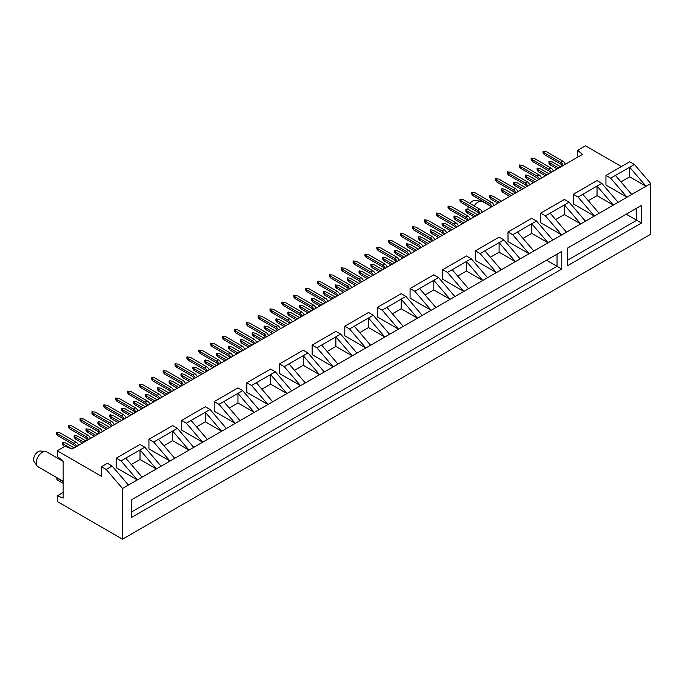 <?xml version="1.0" encoding="UTF-8"?>
<svg xmlns="http://www.w3.org/2000/svg" width="685" height="685" viewBox="0 0 685 685"><rect width="100%" height="100%" fill="white"/><g stroke="black" fill="none" stroke-linecap="round" stroke-linejoin="round"><path stroke-width="1.03" d="M482.223 212.273A4.196 2.423 -120 0 0 479.671 209.113L463.308 199.669L459.935 199.266L461.228 200.868L461.228 202.58L477.591 212.033A2.098 1.207 60 0 1 479.021 214.114M480.142 213.472A4.196 2.423 -120 0 0 477.591 210.312L461.228 200.868M461.228 202.58L459.935 200.979L459.935 199.266M470.347 219.123A4.196 2.423 -120 0 0 467.795 215.972L451.432 206.527L448.058 206.117L449.36 207.726L449.36 209.439L465.723 218.883A2.098 1.207 60 0 1 467.153 220.972M468.275 220.322A4.196 2.423 -120 0 0 465.723 217.171L449.36 207.726M449.36 209.439L448.058 207.829L448.058 206.117M458.479 225.973A4.196 2.423 -120 0 0 455.927 222.822L439.565 213.377L436.191 212.975L437.492 214.576L437.492 216.289L453.847 225.733A2.098 1.207 60 0 1 455.277 227.822M456.398 227.172A4.196 2.423 -120 0 0 453.847 224.021L437.492 214.576M437.492 216.289L436.191 214.688L436.191 212.975M446.611 232.832A4.196 2.423 -120 0 0 444.06 229.68L427.697 220.227L424.323 219.825L425.616 221.426L425.616 223.147L441.979 232.592A2.098 1.207 60 0 1 443.409 234.672M444.531 234.03A4.196 2.423 -120 0 0 441.979 230.879L425.616 221.426M425.616 223.147L424.323 221.538L424.323 219.825M434.735 239.681A4.196 2.423 -120 0 0 432.184 236.53L415.821 227.086L412.447 226.675L413.749 228.285L413.749 229.997L430.111 239.442A2.098 1.207 60 0 1 431.541 241.531M432.663 240.88A4.196 2.423 -120 0 0 430.111 237.729L413.749 228.285M413.749 229.997L412.447 228.388L412.447 226.675M422.868 246.531A4.196 2.423 -120 0 0 420.316 243.38L403.953 233.936L400.579 233.534L401.881 235.135L401.881 236.847L418.235 246.292A2.098 1.207 60 0 1 419.665 248.381M420.787 247.739A4.196 2.423 -120 0 0 418.235 244.579L401.881 235.135M401.881 236.847L400.579 235.246L400.579 233.534M411 253.39A4.196 2.423 -120 0 0 408.448 250.239L392.085 240.795L388.712 240.384L390.005 241.993L390.005 243.706L406.368 253.15A2.098 1.207 60 0 1 407.798 255.24M408.919 254.589A4.196 2.423 -120 0 0 406.368 251.438L390.005 241.993M390.005 243.706L388.712 242.096L388.712 240.384M399.124 260.24A4.196 2.423 -120 0 0 396.572 257.089L380.209 247.645L376.836 247.242L378.137 248.843L378.137 250.556L394.5 260A2.098 1.207 60 0 1 395.93 262.09M397.052 261.439A4.196 2.423 -120 0 0 394.5 258.288L378.137 248.843M378.137 250.556L376.836 248.955L376.836 247.242M387.256 267.099A4.196 2.423 -120 0 0 384.705 263.939L368.342 254.495L364.968 254.092L366.269 255.693L366.269 257.414L382.624 266.859A2.098 1.207 60 0 1 384.054 268.94M385.175 268.297A4.196 2.423 -120 0 0 382.624 265.146L366.269 255.693M366.269 257.414L364.968 255.805L364.968 254.092M465.868 221.709L457.374 216.802L454.592 216.058L454.001 216.4L455.294 218.001L455.294 219.714L462.306 223.764M463.788 222.908L455.294 218.001M455.294 219.714L454.001 218.113L454.001 216.4M454.001 228.559L445.498 223.661L442.125 223.25L443.426 224.86L443.426 226.572L450.439 230.622M451.92 229.766L443.426 224.86M443.426 226.572L442.125 224.963L442.125 223.25M442.125 235.417L433.631 230.511L430.848 229.766L430.257 230.109L431.55 231.71L431.55 233.422L438.563 237.472M440.053 236.616L431.55 231.71M431.55 233.422L430.257 231.821L430.257 230.109M430.257 242.267L421.763 237.361L418.98 236.616L418.389 236.959L419.682 238.56L419.682 240.281L426.695 244.322M428.176 243.466L419.682 238.56M419.682 240.281L418.389 238.671L418.389 236.959M418.389 249.126L409.887 244.22L406.513 243.809L407.815 245.418L407.815 247.131L414.827 251.181M416.309 250.325L407.815 245.418M407.815 247.131L406.513 245.521L406.513 243.809M406.513 255.976L398.019 251.07L395.236 250.325L394.646 250.667L395.939 252.268L395.939 253.981L402.951 258.031M404.441 257.175L395.939 252.268M395.939 253.981L394.646 252.38L394.646 250.667M394.646 262.826L386.152 257.928L383.369 257.175L382.778 257.517L384.071 259.127L384.071 260.839L391.084 264.889M392.565 264.033L384.071 259.127M384.071 260.839L382.778 259.23L382.778 257.517M382.778 269.684L374.275 264.778L370.902 264.376L372.203 265.977L372.203 267.689L379.216 271.74M380.697 270.883L372.203 265.977M372.203 267.689L370.902 266.088L370.902 264.376M370.902 276.534L362.408 271.628L359.625 270.883L359.034 271.226L360.327 272.827L360.327 274.539L367.34 278.589M368.83 277.733L360.327 272.827M360.327 274.539L359.034 272.938L359.034 271.226M359.034 283.393L350.54 278.487L347.757 277.733L347.167 278.076L348.459 279.685L348.459 281.398L355.472 285.448M356.953 284.592L348.459 279.685M348.459 281.398L347.167 279.788L347.167 278.076M347.167 290.243L338.664 285.337L335.29 284.934L336.592 286.535L336.592 288.248L343.605 292.298M345.086 291.442L336.592 286.535M336.592 288.248L335.29 286.647L335.29 284.934M335.29 297.093L326.796 292.187L324.014 291.442L323.423 291.784L324.716 293.394L324.716 295.107L331.728 299.157M333.218 298.292L324.716 293.394M324.716 295.107L323.423 293.497L323.423 291.784M323.423 303.952L314.929 299.045L312.146 298.292L311.555 298.634L312.848 300.244L312.848 301.957L319.861 306.007M321.342 305.15L312.848 300.244M312.848 301.957L311.555 300.355L311.555 298.634M311.555 310.802L303.053 305.895L299.679 305.493L300.98 307.094L300.98 308.807L307.993 312.857M309.474 312L300.98 307.094M300.98 308.807L299.679 307.205L299.679 305.493M299.679 317.66L291.185 312.754L288.402 312L287.811 312.343L289.104 313.953L289.104 315.665L296.117 319.715M297.607 318.859L289.104 313.953M289.104 315.665L287.811 314.055L287.811 312.343M287.811 324.51L279.317 319.604L276.534 318.859L275.944 319.201L277.237 320.803L277.237 322.515L284.249 326.565M285.731 325.709L277.237 320.803M277.237 322.515L275.944 320.914L275.944 319.201M275.944 331.36L267.441 326.454L264.067 326.051L265.369 327.661L265.369 329.374L272.382 333.415M273.863 332.559L265.369 327.661M265.369 329.374L264.067 327.764L264.067 326.051M264.067 338.219L255.573 333.312L252.791 332.559L252.2 332.901L253.493 334.511L253.493 336.224L260.505 340.274M261.995 339.417L253.493 334.511M253.493 336.224L252.2 334.623L252.2 332.901M252.2 345.069L243.706 340.162L240.923 339.417L240.332 339.76L241.625 341.361L241.625 343.074L248.638 347.124M250.119 346.267L241.625 341.361M241.625 343.074L240.332 341.472L240.332 339.76M240.332 351.927L231.83 347.021L228.456 346.61L229.758 348.22L229.758 349.932L236.77 353.982M238.252 353.126L229.758 348.22M229.758 349.932L228.456 348.322L228.456 346.61M228.456 358.777L219.962 353.871L217.179 353.126L216.588 353.469L217.881 355.07L217.881 356.782L224.894 360.832M226.384 359.976L217.881 355.07M217.881 356.782L216.588 355.181L216.588 353.469M216.588 365.627L208.094 360.721L205.312 359.976L204.721 360.319L206.014 361.92L206.014 363.641L213.026 367.682M214.508 366.826L206.014 361.92M206.014 363.641L204.721 362.031L204.721 360.319M204.721 372.486L196.218 367.58L192.845 367.169L194.146 368.778L194.146 370.491L201.159 374.541M202.64 373.685L194.146 368.778M194.146 370.491L192.845 368.881L192.845 367.169M192.845 379.336L184.351 374.43L181.568 373.685L180.977 374.027L182.27 375.628L182.27 377.341L189.283 381.391M190.773 380.535L182.27 375.628M182.27 377.341L180.977 375.74L180.977 374.027M180.977 386.186L172.483 381.288L169.7 380.535L169.109 380.877L170.402 382.487L170.402 384.199L177.415 388.249M178.896 387.393L170.402 382.487M170.402 384.199L169.109 382.59L169.109 380.877M169.109 393.044L160.607 388.138L157.233 387.736L158.535 389.337L158.535 391.049L165.547 395.099M167.029 394.243L158.535 389.337M158.535 391.049L157.233 389.448L157.233 387.736M157.233 399.894L148.739 394.988L145.956 394.243L145.366 394.586L146.659 396.187L146.659 397.908L153.671 401.949M155.161 401.093L146.659 396.187M146.659 397.908L145.366 396.298L145.366 394.586M145.366 406.753L136.872 401.847L134.089 401.093L133.498 401.436L134.791 403.045L134.791 404.758L141.804 408.808M143.285 407.952L134.791 403.045M134.791 404.758L133.498 403.148L133.498 401.436M133.498 413.603L124.995 408.697L121.622 408.294L122.923 409.895L122.923 411.608L129.936 415.658M131.417 414.802L122.923 409.895M122.923 411.608L121.622 410.007L121.622 408.294M121.622 420.453L113.128 415.555L110.345 414.802L109.754 415.144L111.047 416.754L111.047 418.466L118.06 422.517M119.55 421.652L111.047 416.754M111.047 418.466L109.754 416.857L109.754 415.144M109.754 427.312L101.26 422.405L98.477 421.652L97.886 422.003L99.179 423.604L99.179 425.317L106.192 429.367M107.673 428.51L99.179 423.604M99.179 425.317L97.886 423.715L97.886 422.003M97.886 434.162L89.384 429.255L86.01 428.853L87.312 430.454L87.312 432.166L94.324 436.217M95.806 435.36L87.312 430.454M87.312 432.166L86.01 430.565L86.01 428.853M86.01 441.02L77.516 436.114L74.733 435.36L74.143 435.703L75.436 437.313L75.436 439.025L82.448 443.075M83.938 442.219L75.436 437.313M75.436 439.025L74.143 437.415L74.143 435.703M74.143 447.87L65.649 442.964L62.866 442.219L62.275 442.561L63.568 444.163L63.568 445.875L64.647 446.5M578.337 156.771L577.609 155.992L577.609 150.349L582.498 154.373L72.062 449.069L63.568 444.163M63.568 445.875L62.275 444.274L62.275 442.561M375.389 273.949A4.196 2.423 -120 0 0 372.837 270.798L356.474 261.353L353.1 260.942L354.393 262.552L354.393 264.264L370.756 273.709A2.098 1.207 60 0 1 372.186 275.798M373.308 275.147A4.196 2.423 -120 0 0 370.756 271.996L354.393 262.552M354.393 264.264L353.1 262.655L353.1 260.942M363.512 280.799A4.196 2.423 -120 0 0 360.961 277.648L344.598 268.203L341.224 267.801L342.526 269.402L342.526 271.114L358.889 280.559A2.098 1.207 60 0 1 360.319 282.648M361.44 281.997A4.196 2.423 -120 0 0 358.889 278.846L342.526 269.402M342.526 271.114L341.224 269.513L341.224 267.801M351.645 287.657A4.196 2.423 -120 0 0 349.093 284.506L332.73 275.062L329.357 274.651L330.658 276.26L330.658 277.973L347.012 287.417A2.098 1.207 60 0 1 348.442 289.507M349.564 288.856A4.196 2.423 -120 0 0 347.012 285.705L330.658 276.26M330.658 277.973L329.357 276.363L329.357 274.651M339.777 294.507A4.196 2.423 -120 0 0 337.225 291.356L320.863 281.912L317.489 281.501L318.782 283.111L318.782 284.823L335.145 294.267A2.098 1.207 60 0 1 336.575 296.357M337.696 295.706A4.196 2.423 -120 0 0 335.145 292.555L318.782 283.111M318.782 284.823L317.489 283.222L317.489 281.501M327.901 301.366A4.196 2.423 -120 0 0 325.349 298.206L308.995 288.762L305.613 288.359L306.914 289.96L306.914 291.673L323.277 301.126A2.098 1.207 60 0 1 324.707 303.207M325.829 302.565A4.196 2.423 -120 0 0 323.277 299.413L306.914 289.96M306.914 291.673L305.613 290.072L305.613 288.359M316.033 308.216A4.196 2.423 -120 0 0 313.482 305.065L297.119 295.62L293.745 295.209L295.047 296.819L295.047 298.532L311.401 307.976A2.098 1.207 60 0 1 312.831 310.065M313.953 309.414A4.196 2.423 -120 0 0 311.401 306.263L295.047 296.819M295.047 298.532L293.745 296.922L293.745 295.209M304.166 315.066A4.196 2.423 -120 0 0 301.614 311.915L285.251 302.47L281.877 302.068L283.17 303.669L283.17 305.382L299.533 314.826A2.098 1.207 60 0 1 300.963 316.915M302.085 316.264A4.196 2.423 -120 0 0 299.533 313.113L283.17 303.669M283.17 305.382L281.877 303.78L281.877 302.068M292.289 321.924A4.196 2.423 -120 0 0 289.738 318.773L273.383 309.32L270.01 308.918L271.303 310.528L271.303 312.24L287.666 321.685A2.098 1.207 60 0 1 289.096 323.765M290.217 323.123A4.196 2.423 -120 0 0 287.666 319.972L271.303 310.528M271.303 312.24L270.01 310.63L270.01 308.918M280.422 328.774A4.196 2.423 -120 0 0 277.87 325.623L261.507 316.179L258.134 315.768L259.435 317.378L259.435 319.09L275.79 328.535A2.098 1.207 60 0 1 277.219 330.624M278.341 329.973A4.196 2.423 -120 0 0 275.79 326.822L259.435 317.378M259.435 319.09L258.134 317.489L258.134 315.768M268.554 335.633A4.196 2.423 -120 0 0 266.003 332.473L249.64 323.029L246.266 322.626L247.559 324.228L247.559 325.94L263.922 335.393A2.098 1.207 60 0 1 265.352 337.474M266.474 336.832A4.196 2.423 -120 0 0 263.922 333.672L247.559 324.228M247.559 325.94L246.266 324.339L246.266 322.626M256.678 342.483A4.196 2.423 -120 0 0 254.126 339.332L237.772 329.887L234.398 329.476L235.691 331.086L235.691 332.799L252.054 342.243A2.098 1.207 60 0 1 253.484 344.332M254.606 343.682A4.196 2.423 -120 0 0 252.054 340.531L235.691 331.086M235.691 332.799L234.398 331.189L234.398 329.476M244.81 349.333A4.196 2.423 -120 0 0 242.259 346.182L225.896 336.737L222.522 336.335L223.824 337.936L223.824 339.649L240.178 349.093A2.098 1.207 60 0 1 241.608 351.182M242.73 350.532A4.196 2.423 -120 0 0 240.178 347.381L223.824 337.936M223.824 339.649L222.522 338.048L222.522 336.335M232.943 356.191A4.196 2.423 -120 0 0 230.391 353.04L214.028 343.587L210.655 343.185L211.948 344.786L211.948 346.507L228.31 355.952A2.098 1.207 60 0 1 229.74 358.032M230.862 357.39A4.196 2.423 -120 0 0 228.31 354.239L211.948 344.786M211.948 346.507L210.655 344.897L210.655 343.185M221.067 363.041A4.196 2.423 -120 0 0 218.515 359.89L202.161 350.446L198.787 350.035L200.08 351.645L200.08 353.357L216.443 362.802A2.098 1.207 60 0 1 217.873 364.891M218.994 364.24A4.196 2.423 -120 0 0 216.443 361.089L200.08 351.645M200.08 353.357L198.787 351.748L198.787 350.035M209.199 369.891A4.196 2.423 -120 0 0 206.647 366.74L190.284 357.296L186.911 356.894L188.212 358.495L188.212 360.207L204.567 369.66A2.098 1.207 60 0 1 205.997 371.741M207.118 371.099A4.196 2.423 -120 0 0 204.567 367.939L188.212 358.495M188.212 360.207L186.911 358.606L186.911 356.894M197.331 376.75A4.196 2.423 -120 0 0 194.78 373.599L178.417 364.155L175.043 363.744L176.336 365.353L176.336 367.066L192.699 376.51A2.098 1.207 60 0 1 194.129 378.599M195.251 377.949A4.196 2.423 -120 0 0 192.699 374.798L176.336 365.353M176.336 367.066L175.043 365.456L175.043 363.744M185.455 383.6A4.196 2.423 -120 0 0 182.904 380.449L166.549 371.005L163.176 370.602L164.469 372.203L164.469 373.916L180.831 383.36A2.098 1.207 60 0 1 182.261 385.45M183.383 384.799A4.196 2.423 -120 0 0 180.831 381.648L164.469 372.203M164.469 373.916L163.176 372.315L163.176 370.602M173.588 390.459A4.196 2.423 -120 0 0 171.036 387.308L154.673 377.855L151.299 377.452L152.601 379.053L152.601 380.774L168.955 390.219A2.098 1.207 60 0 1 170.394 392.3M171.507 391.657A4.196 2.423 -120 0 0 168.955 388.506L152.601 379.053M152.601 380.774L151.299 379.165L151.299 377.452M161.72 397.309A4.196 2.423 -120 0 0 159.168 394.158L142.805 384.713L139.432 384.302L140.725 385.912L140.725 387.624L157.088 397.069A2.098 1.207 60 0 1 158.518 399.158M159.639 398.507A4.196 2.423 -120 0 0 157.088 395.356L140.725 385.912M140.725 387.624L139.432 386.015L139.432 384.302M149.844 404.159A4.196 2.423 -120 0 0 147.292 401.008L130.938 391.563L127.564 391.161L128.857 392.762L128.857 394.474L145.22 403.919A2.098 1.207 60 0 1 146.65 406.008M147.772 405.366A4.196 2.423 -120 0 0 145.22 402.206L128.857 392.762M128.857 394.474L127.564 392.873L127.564 391.161M137.976 411.017A4.196 2.423 -120 0 0 135.424 407.866L119.062 398.422L115.688 398.011L116.989 399.62L116.989 401.333L133.344 410.777A2.098 1.207 60 0 1 134.782 412.867M135.895 412.216A4.196 2.423 -120 0 0 133.344 409.065L116.989 399.62M116.989 401.333L115.688 399.723L115.688 398.011M126.108 417.867A4.196 2.423 -120 0 0 123.557 414.716L107.194 405.272L103.82 404.869L105.113 406.47L105.113 408.183L121.476 417.627A2.098 1.207 60 0 1 122.906 419.717M124.028 419.066A4.196 2.423 -120 0 0 121.476 415.915L105.113 406.47M105.113 408.183L103.82 406.582L103.82 404.869M114.232 424.726A4.196 2.423 -120 0 0 111.681 421.566L95.326 412.122L91.953 411.719L93.246 413.32L93.246 415.033L109.609 424.486A2.098 1.207 60 0 1 111.038 426.567M112.16 425.924A4.196 2.423 -120 0 0 109.609 422.773L93.246 413.32M93.246 415.033L91.953 413.432L91.953 411.719M102.365 431.576A4.196 2.423 -120 0 0 99.813 428.425L83.45 418.98L80.076 418.569L81.378 420.179L81.378 421.892L97.732 431.336A2.098 1.207 60 0 1 99.171 433.425M100.293 432.774A4.196 2.423 -120 0 0 97.732 429.623L81.378 420.179M81.378 421.892L80.076 420.282L80.076 418.569M90.497 438.426A4.196 2.423 -120 0 0 87.945 435.275L71.582 425.83L68.209 425.428L69.502 427.029L69.502 428.741L85.865 438.186A2.098 1.207 60 0 1 87.295 440.275M88.416 439.624A4.196 2.423 -120 0 0 85.865 436.473L69.502 427.029M69.502 428.741L68.209 427.14L68.209 425.428M62.275 460.371L62.275 460.894M63.166 483.336L57.634 480.142L57.112 477.779M56.341 477.334L56.341 478.541L57.634 480.142M57.634 478.43L63.166 481.623M78.621 445.284A4.196 2.423 -120 0 0 76.069 442.133L59.715 432.68L56.341 432.278L57.634 433.888L57.634 435.6L73.997 445.044A2.098 1.207 60 0 1 75.427 447.125M76.549 446.483A4.196 2.423 -120 0 0 73.997 443.332L57.634 433.888M57.634 435.6L56.341 433.99L56.341 432.278M501.48 201.15L492.986 196.244L490.203 195.499L489.612 195.841L490.905 197.443L490.905 199.155L497.918 203.205M499.399 202.349L490.905 197.443M490.905 199.155L489.612 197.554L489.612 195.841M513.348 194.3L504.854 189.394L502.071 188.64L501.48 188.983L502.773 190.593L502.773 192.305L509.786 196.355M511.275 195.499L502.773 190.593M502.773 192.305L501.48 190.695L501.48 188.983M525.224 187.442L516.721 182.535L513.348 182.133L514.649 183.734L514.649 185.447L521.662 189.497M523.143 188.64L514.649 183.734M514.649 185.447L513.348 183.845L513.348 182.133M537.091 180.592L528.597 175.685L525.815 174.932L525.224 175.274L526.517 176.884L526.517 178.597L533.529 182.647M535.011 181.79L526.517 176.884M526.517 178.597L525.224 176.995L525.224 175.274M548.959 173.733L540.465 168.827L537.682 168.082L537.091 168.424L538.384 170.034L538.384 171.747L545.397 175.788M546.887 174.932L538.384 170.034M538.384 171.747L537.091 170.137L537.091 168.424M560.835 166.883L552.333 161.977L548.959 161.574L550.26 163.176L550.26 164.888L557.273 168.938M558.754 168.082L550.26 163.176M550.26 164.888L548.959 163.287L548.959 161.574M37.05 465.868L34.259 461.913A6.507 3.759 -60 0 1 34.25 456.595A6.507 3.759 -60 0 1 38.232 451.638A6.507 3.759 -60 0 1 40.543 451.021L45.364 451.466A8.605 4.966 120 0 0 42.316 452.28A8.605 4.966 120 0 0 37.041 458.839A8.605 4.966 120 0 0 37.05 465.868A8.605 4.966 120 0 0 38.009 466.759L63.166 481.281M468.001 209.619A6.293 3.631 -60 0 1 468.292 206.665M469.901 203.479A6.293 3.631 -60 0 1 472.393 201.15A6.293 3.631 -60 0 1 474.628 200.551L481.375 201.176A9.23 5.334 120 0 0 478.104 202.049A9.23 5.334 120 0 0 474.123 205.911M482.719 201.587L490.306 205.971L482.848 201.673A9.23 5.334 120 0 0 482.719 201.587A9.23 5.334 120 0 0 481.375 201.176M354.282 326.223L370.611 345.24L365.858 347.98L344.786 335.821L344.786 326.223L368.53 312.514L373.282 315.254L349.538 328.963L344.786 326.223M386.931 307.377L403.251 326.394L398.507 329.134L377.435 316.975L377.435 307.377L401.17 293.668L405.922 296.408L382.179 310.117L377.435 307.377M289.001 363.915L305.322 382.932L300.569 385.672L279.506 373.513L279.506 363.915L303.241 350.206L307.993 352.955L284.249 366.655L279.506 363.915M321.642 345.069L337.962 364.086L333.218 366.826L312.146 354.667L312.146 345.069L335.89 331.36L340.633 334.1L316.898 347.809L312.146 345.069M484.86 250.838L501.18 269.856L496.437 272.596L475.364 260.428L475.364 250.838L499.108 237.13L503.852 239.87L480.116 253.578L475.364 250.838M517.5 231.992L533.829 251.01L529.077 253.75L508.005 241.582L508.005 231.992L531.748 218.284L536.501 221.024L512.757 234.732L508.005 231.992M419.571 288.531L435.891 307.548L431.148 310.288L410.075 298.121L410.075 288.531L433.819 274.822L438.563 277.562L414.827 291.271L410.075 288.531M452.22 269.684L468.54 288.702L463.788 291.442L442.724 279.274L442.724 269.684L466.459 255.976L471.212 258.716L447.468 272.425L442.724 269.684M112.126 466.031L128.455 485.048L122.512 488.474L106.192 469.456L112.126 466.031L107.382 463.291L101.448 466.716L101.448 476.315L57.232 450.781L65.084 446.243L72.062 449.069M125.783 458.154L142.103 477.171L137.351 479.911L116.287 467.744L116.287 458.154L140.023 444.445L144.775 447.185L121.031 460.894L116.287 458.154M223.712 401.607L240.033 420.624L235.28 423.373L214.217 411.205L214.217 401.607L237.952 387.907L242.704 390.647L218.96 404.347L214.217 401.607M256.353 382.761L272.673 401.778L267.929 404.518L246.857 392.359L246.857 382.761L270.601 369.052L275.344 371.801L251.609 385.501L246.857 382.761M158.423 439.299L174.744 458.325L170 461.065L148.928 448.898L148.928 439.299L172.671 425.599L177.415 428.339L153.671 442.048L148.928 439.299M191.064 420.453L207.392 439.47L202.64 442.219L181.568 430.052L181.568 420.453L205.312 406.753L210.064 409.493L186.32 423.202L181.568 420.453M550.149 213.146L566.469 232.164L561.726 234.904L540.653 222.736L540.653 213.146L564.389 199.438L569.141 202.178L545.397 215.886L540.653 213.146M106.192 469.456L101.448 466.716M373.282 315.254L389.602 334.271L384.85 337.02L368.53 318.003L368.53 327.593L359.796 332.636M405.922 296.408L422.243 315.425L431.148 310.288L414.827 291.271M422.243 315.425L417.499 318.174L401.17 299.148L401.17 308.747L392.436 313.79M438.563 277.562L454.891 296.579L463.788 291.442L447.468 272.425M307.993 352.955L324.313 371.972L319.561 374.712L303.241 355.695L303.241 365.285L294.507 370.328M340.633 334.1L356.953 353.126L365.858 347.98L349.538 328.963M356.953 353.126L352.21 355.866L335.89 336.849L335.89 346.439L327.147 351.482M389.602 334.271L398.507 329.134L382.179 310.117M503.852 239.87L520.172 258.887L515.428 261.627L499.108 242.61L499.108 252.208L490.366 257.252M536.501 221.024L552.821 240.041L561.726 234.904L545.397 215.886M552.821 240.041L548.068 242.781L531.748 223.764L531.748 233.362L523.015 238.406M573.294 194.3L597.037 180.592L601.781 183.332L582.789 194.3L599.11 213.318L594.366 216.058L578.046 197.04L573.294 194.3L573.294 203.89L594.366 216.058L580.717 223.935L564.389 204.918L564.389 214.516L555.655 219.56M582.789 194.3L578.046 197.04M454.891 296.579L450.139 299.328L433.819 280.302L433.819 289.901L425.077 294.944M471.212 258.716L487.532 277.733L496.437 272.596L480.116 253.578M487.532 277.733L482.779 280.473L466.459 261.456L466.459 271.054L457.726 276.098M520.172 258.887L529.077 253.75L512.757 234.732M144.775 447.185L161.095 466.202L170 461.065L153.671 442.048M161.095 466.202L156.343 468.942L140.023 449.925L140.023 459.524L131.289 464.567M177.415 428.339L193.735 447.356L202.64 442.219L186.32 423.202M128.455 485.048L137.351 479.911L121.031 460.894M242.704 390.647L259.024 409.664L254.281 412.404L237.952 393.387L237.952 402.977L229.218 408.029M275.344 371.801L291.673 390.818L300.569 385.672L284.249 366.655M291.673 390.818L286.921 393.558L270.601 374.541L270.601 384.131L261.858 389.183M324.313 371.972L333.218 366.826L316.898 347.809M193.735 447.356L188.992 450.096L172.671 431.079L172.671 440.678L163.929 445.721M210.064 409.493L226.384 428.51L235.28 423.373L218.96 404.347M226.384 428.51L221.632 431.25L205.312 412.233L205.312 421.823L196.569 426.875M259.024 409.664L267.929 404.518L251.609 385.501M569.141 202.178L585.461 221.195M601.781 183.332L618.11 202.349L613.358 205.089L597.037 186.072L597.037 195.67L588.295 200.714M618.11 202.349L627.006 197.211L610.686 178.194L605.942 175.446L605.942 185.044L627.006 197.211L645.998 186.243L629.678 167.226L615.438 175.446L631.758 194.471M615.438 175.446L610.686 178.194M57.232 450.781L57.232 456.424L63.166 461.065L63.166 498.072L57.232 495.854L63.166 492.429M621.372 166.541L585.461 145.811L577.609 150.349M122.512 488.474L122.512 539.189L57.232 501.497L57.232 495.854M122.512 539.189L650.75 234.219L650.75 183.503L645.998 186.243L629.678 176.824L620.944 181.868M605.942 175.446L629.678 161.746L634.43 164.486L650.75 183.503M641.494 223.01L567.6 265.677L567.6 248.064L641.494 205.397L641.494 223.01L636.742 220.27L636.742 208.137L641.494 205.397M561.777 269.034L131.777 517.295L131.777 499.682L561.777 251.421L561.777 269.034L557.033 266.294L557.033 254.161L561.777 251.421M599.11 213.318L613.358 205.089L597.037 195.67M566.469 232.164L580.717 223.935L564.389 214.516M533.829 251.01L548.068 242.781L531.748 233.362M501.18 269.856L515.428 261.627L499.108 252.208M468.54 288.702L482.779 280.473L466.459 271.054M435.891 307.548L450.139 299.328L433.819 289.901M403.251 326.394L417.499 318.174L401.17 308.747M370.611 345.24L384.85 337.02L368.53 327.593M337.962 364.086L352.21 355.866L335.89 346.439M305.322 382.932L319.561 374.712L303.241 365.285M272.673 401.778L286.921 393.558L270.601 384.131M240.033 420.624L254.281 412.404L237.952 402.977M207.392 439.47L221.632 431.25L205.312 421.823M174.744 458.325L188.992 450.096L172.671 440.678M142.103 477.171L156.343 468.942L140.023 459.524M634.43 164.486L629.678 167.226L629.678 176.824M63.166 461.407L46.614 451.852A8.605 4.966 120 0 0 45.364 451.466M626.236 214.208L636.742 220.27L567.6 260.189M546.527 260.223L557.033 266.294L131.777 511.815M477.736 214.859L469.242 209.952L466.459 209.199L465.868 209.541L467.161 211.151L467.161 212.864L474.174 216.914M475.664 216.058L467.161 211.151M467.161 212.864L465.868 211.263L465.868 209.541M494.09 205.414A4.196 2.423 -120 0 0 491.539 202.263L475.176 192.819L471.802 192.408L473.104 194.018L473.104 195.73L489.458 205.175A2.098 1.207 60 0 1 490.888 207.264M492.01 206.613A4.196 2.423 -120 0 0 489.458 203.462L473.104 194.018M473.104 195.73L471.802 194.129L471.802 192.408M517.834 191.706A4.196 2.423 -120 0 0 515.283 188.555L498.92 179.11L495.546 178.708L496.839 180.309L496.839 182.022L513.202 191.466A2.098 1.207 60 0 1 514.632 193.555M515.754 192.905A4.196 2.423 -120 0 0 513.202 189.754L496.839 180.309M496.839 182.022L495.546 180.42L495.546 178.708M529.702 184.856A4.196 2.423 -120 0 0 527.15 181.705L510.787 172.26L507.414 171.849L508.707 173.459L508.707 175.172L525.07 184.616A2.098 1.207 60 0 1 526.5 186.705M527.621 186.055A4.196 2.423 -120 0 0 525.07 182.904L508.707 173.459M508.707 175.172L507.414 173.562L507.414 171.849M541.57 178.006A4.196 2.423 -120 0 0 539.018 174.846L522.655 165.402L519.281 164.999L520.583 166.601L520.583 168.313L536.946 177.766A2.098 1.207 60 0 1 538.376 179.847M539.497 179.205A4.196 2.423 -120 0 0 536.946 176.045L520.583 166.601M520.583 168.313L519.281 166.712L519.281 164.999M553.446 171.147A4.196 2.423 -120 0 0 550.894 167.996L534.531 158.552L531.158 158.141L532.451 159.751L532.451 161.463L548.813 170.907A2.098 1.207 60 0 1 550.243 172.997M551.365 172.346A4.196 2.423 -120 0 0 548.813 169.195L532.451 159.751M532.451 161.463L531.158 159.862L531.158 158.141M565.313 164.297A4.196 2.423 -120 0 0 562.762 161.146L546.399 151.693L543.025 151.291L544.318 152.901L544.318 154.613L560.681 164.057A2.098 1.207 60 0 1 562.111 166.138M563.233 165.496A4.196 2.423 -120 0 0 560.681 162.345L544.318 152.901M544.318 154.613L543.025 153.003L543.025 151.291M477.591 210.312L479.671 209.113M465.723 217.171L467.795 215.972M453.847 224.021L455.927 222.822M441.979 230.879L444.06 229.68M430.111 237.729L432.184 236.53M418.235 244.579L420.316 243.38M406.368 251.438L408.448 250.239M394.5 258.288L396.572 257.089M382.624 265.146L384.705 263.939M370.756 271.996L372.837 270.798M358.889 278.846L360.961 277.648M347.012 285.705L349.093 284.506M335.145 292.555L337.225 291.356M323.277 299.413L325.349 298.206M311.401 306.263L313.482 305.065M299.533 313.113L301.614 311.915M287.666 319.972L289.738 318.773M275.79 326.822L277.87 325.623M263.922 333.672L266.003 332.473M252.054 340.531L254.126 339.332M240.178 347.381L242.259 346.182M228.31 354.239L230.391 353.04M216.443 361.089L218.515 359.89M204.567 367.939L206.647 366.74M192.699 374.798L194.78 373.599M180.831 381.648L182.904 380.449M168.955 388.506L171.036 387.308M157.088 395.356L159.168 394.158M145.22 402.206L147.292 401.008M133.344 409.065L135.424 407.866M121.476 415.915L123.557 414.716M109.609 422.773L111.681 421.566M97.732 429.623L99.813 428.425M85.865 436.473L87.945 435.275M73.997 443.332L76.069 442.133M489.458 203.462L491.539 202.263M513.202 189.754L515.283 188.555M525.07 182.904L527.15 181.705M536.946 176.045L539.018 174.846M548.813 169.195L550.894 167.996M560.681 162.345L562.762 161.146"/></g></svg>
